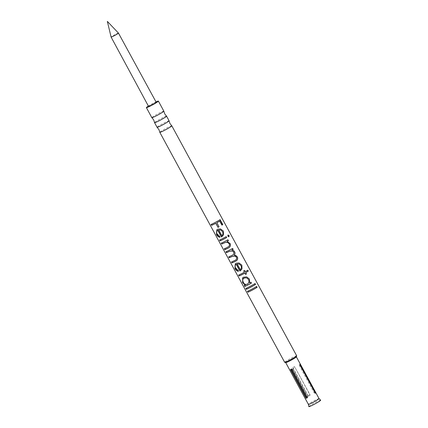 <?xml version="1.0" encoding="UTF-8"?>
<svg xmlns="http://www.w3.org/2000/svg" width="428" height="428" viewBox="0 0 428 428"><rect width="100%" height="100%" fill="white"/><g stroke="black" fill="none" stroke-linecap="round" stroke-linejoin="round"><path stroke-width="0.32" stroke-dasharray="2.14 1.6" d="M163.838 111.141A6.827 0.535 -28.5 0 0 159.414 112.965A6.827 0.535 -28.5 0 0 151.844 117.657M169.081 120.787A6.827 0.535 -28.5 0 0 164.652 122.611A6.827 0.535 -28.5 0 0 157.081 127.303M224.663 248.62L224.636 248.566A6.388 0.503 -28.5 0 0 227.225 247.368L228.718 246.458C229.499 245.667 229.606 244.779 229.05 243.789L227.803 242.553M221.608 242.986L221.581 242.938A6.388 0.503 -28.5 0 0 224.652 241.499A6.388 0.503 -28.5 0 0 227.814 239.787L227.83 239.819M235.272 268.319L235.496 263.621L236.39 263.108L239.193 262.979M236.417 264.247C235.079 265.119 234.86 266.366 235.753 267.976L238.391 270.202L238.273 271.325M247.759 291.158L247.732 291.104A6.388 0.503 -28.5 0 0 250.808 289.665A6.388 0.503 -28.5 0 0 256.34 286.53L256.361 286.567M246.196 288.279L246.17 288.226A6.388 0.503 -28.5 0 0 249.246 286.787A6.388 0.503 -28.5 0 0 254.778 283.646L254.799 283.689M244.131 278.029C242.708 279.024 242.478 280.394 243.441 282.138C244.393 283.962 245.704 284.604 247.379 284.058L247.673 283.887C249.043 282.715 249.315 281.287 248.491 279.596L247.106 278.163L244.42 277.9M242.879 277.617L243.917 276.98L246.614 276.873L249.315 279.115M244.634 285.401L244.607 285.348A6.388 0.503 -28.5 0 0 245.421 285M238.947 274.926L238.92 274.878A6.388 0.503 -28.5 0 0 241.997 273.433A6.388 0.503 -28.5 0 0 244.313 272.197L243.607 270.887A6.388 0.503 -28.5 0 0 244.441 270.416L244.458 270.448M231.842 261.84L231.816 261.786A6.388 0.503 -28.5 0 0 234.881 260.347L234.886 260.347C236.422 259.764 236.919 258.742 236.368 257.271L235.207 256.153M229.071 256.73L229.039 256.682A6.388 0.503 -28.5 0 0 231.885 255.361L232.115 255.238C233.629 254.649 234.121 253.622 233.592 252.162L232.431 251.054M226.3 251.627L226.268 251.578A6.388 0.503 -28.5 0 0 229.344 250.134A6.388 0.503 -28.5 0 0 232.5 248.427L232.516 248.459M219.901 239.846L219.874 239.798A6.388 0.503 -28.5 0 0 222.945 238.353A6.388 0.503 -28.5 0 0 226.107 236.647L226.123 236.679M216.793 234.282L217.017 229.59L217.911 229.076L220.714 228.948M217.938 230.211C216.6 231.088 216.381 232.334 217.274 233.945L219.912 236.17L219.794 237.294M211.443 224.272L211.416 224.219A6.388 0.503 -28.5 0 0 214.492 222.779A6.388 0.503 -28.5 0 0 219.848 219.751L219.869 219.794M118.449 33.079A4.184 0.326 -28.5 0 0 115.737 34.203A4.184 0.326 -28.5 0 0 111.098 37.07M148.575 106.438A4.35 0.342 151.5 0 1 153.395 103.453A4.35 0.342 151.5 0 1 156.215 102.292M166.551 116.143A6.827 0.535 -28.5 0 0 162.137 117.978A6.827 0.535 -28.5 0 0 154.561 122.654M171.794 125.789A6.827 0.535 -28.5 0 0 167.375 127.624A6.827 0.535 -28.5 0 0 159.799 132.3M320.652 400.196A6.714 0.53 -28.5 0 0 316.313 402.01A6.714 0.53 -28.5 0 0 308.861 406.6M319.042 398.602L319.042 398.602A6.056 0.476 -28.5 0 0 315.115 400.223A6.056 0.476 -28.5 0 0 308.401 404.38L308.401 404.38M296.363 356.872A6.056 0.476 -28.5 0 0 296.363 356.829A6.056 0.476 -28.5 0 0 292.436 358.45A6.056 0.476 -28.5 0 0 285.717 362.612L285.717 362.612M296.674 355.786A6.827 0.535 -28.5 0 0 292.244 357.61A6.827 0.535 -28.5 0 0 284.674 362.302M156.017 101.928A6.827 0.535 -28.5 0 0 153.962 102.929A6.827 0.535 -28.5 0 0 148.377 106.074M308.251 396.355L292.634 367.588L294.507 366.529L310.123 395.295L308.251 396.355L308.032 395.542L309.904 394.482L294.507 366.529M221.784 225.203L219.58 221.142M211.1 224.411L211.416 224.219M220.12 219.639L219.848 219.751M220.404 228.878L223.229 231.061M216.996 234.121L217.274 233.945M218.815 229.884L221.891 235.55C223.009 234.378 223.186 233.057 222.421 231.58L220.725 230.018M228.739 236.812L227.685 236.32L228.012 235.052M219.559 239.99L219.874 239.798M231.805 250.011L232.281 250.096M234.143 255.147L235.074 255.259M231.5 261.979L231.816 261.786M228.729 256.875L229.039 256.682M225.957 251.766L226.268 251.578M245.522 274.423L244.811 273.112M238.605 275.065L238.92 274.878M245.153 271.726A6.388 0.503 -28.5 0 0 247.528 270.298L247.55 270.341M247.807 270.175L247.528 270.298M244.292 285.54L244.607 285.348M249.567 282.908A6.388 0.503 -28.5 0 0 250.84 282.196L250.856 282.229M243.441 282.138L243.158 282.314M245.854 288.419L246.17 288.226M255.056 283.523L254.778 283.646M247.421 291.297L247.732 291.104M256.618 286.407L256.34 286.53M314.912 392.492L299.889 365.202L299.381 365.662L299.718 364.495M314.66 392.406L314.152 392.867L299.381 365.662M315.334 393.262L314.152 392.867M308.032 395.542L293.26 368.337L295.133 367.278M293.26 368.337L292.634 367.588M310.123 395.295L309.904 394.482M307.497 397.692L307.63 396.558L292.859 369.353L292.254 369.615M292.859 369.353L291.88 368.931M307.63 396.558L307.026 396.82M237.294 263.921L240.29 269.661M240.37 269.581C241.483 268.41 241.66 267.088 240.9 265.611L240.964 265.617M240.9 265.611L239.199 264.049M235.47 268.153L235.753 267.976M238.883 262.91L241.702 265.093M221.265 243.131L221.581 242.938M224.32 248.759L224.636 248.566M229.964 243.479L227.455 241.483"/><path stroke-width="0.64" d="M156.268 115.833A6.827 0.535 -28.5 0 0 163.844 111.157A6.827 0.535 -28.5 0 0 163.838 111.141L164.716 113.912L166.551 116.143A6.827 0.535 -28.5 0 1 166.567 116.154A6.827 0.535 -28.5 0 1 158.997 120.846A6.827 0.535 -28.5 0 1 154.567 122.67A6.827 0.535 -28.5 0 1 154.561 122.654L153.689 119.899L151.854 117.668A6.827 0.535 -28.5 0 0 156.268 115.833M154.567 122.67L157.081 127.303A6.827 0.535 -28.5 0 0 157.092 127.314A6.827 0.535 -28.5 0 0 161.511 125.479A6.827 0.535 -28.5 0 0 169.081 120.803A6.827 0.535 -28.5 0 0 169.081 120.787L166.567 116.154M148.377 106.074A6.827 0.535 -28.5 0 0 146.392 107.621L151.844 117.657A6.827 0.535 -28.5 0 0 151.854 117.668M230.093 243.446C230.895 245.592 230.237 247.154 228.103 248.133L227.873 248.251A6.827 0.535 -28.5 0 1 224.818 249.674L224.32 248.759A6.827 0.535 -28.5 0 0 227.091 247.48L228.691 246.512C229.531 245.726 229.67 244.816 229.114 243.789L227.867 242.585L226.926 242.285L225.759 242.318L223.791 243.136A6.827 0.535 -28.5 0 1 221.763 244.046L221.265 243.131A6.827 0.535 -28.5 0 0 224.55 241.59A6.827 0.535 -28.5 0 0 227.926 239.766L228.424 240.68A6.827 0.535 -28.5 0 1 227.102 241.419L229.964 243.479C230.815 245.538 230.232 247.063 228.204 248.042L227.99 248.154A6.388 0.503 -28.5 0 1 225.133 249.481L224.663 248.62M225.759 242.318L223.972 243.002A6.388 0.503 -28.5 0 1 222.079 243.853L221.608 242.986M238.883 262.91L241.831 265.066L242.018 268.875L240.488 270.656L240.038 270.919L236.417 264.247L235.175 265.414L234.972 266.173L235.47 268.153L238.187 270.341L238.273 271.325C236.845 271.031 235.737 270.095 234.956 268.511L235.304 263.766L236.288 263.199L239.102 262.958M238.498 271.17C237.101 270.828 236.026 269.875 235.272 268.319L234.956 268.511M247.919 292.217L248.229 292.024A6.388 0.503 -28.5 0 0 251.306 290.58A6.388 0.503 -28.5 0 0 256.837 287.445L257.116 287.322L256.618 286.407A6.827 0.535 -28.5 0 1 250.706 289.756A6.827 0.535 -28.5 0 1 247.421 291.297L247.919 292.217A6.827 0.535 -28.5 0 0 251.204 290.676A6.827 0.535 -28.5 0 0 257.116 287.322M248.229 292.024L247.759 291.158M246.351 289.333L246.667 289.141A6.388 0.503 -28.5 0 0 249.743 287.702A6.388 0.503 -28.5 0 0 255.275 284.567L255.553 284.443L255.056 283.523A6.827 0.535 -28.5 0 1 249.144 286.878A6.827 0.535 -28.5 0 1 245.854 288.419L246.351 289.333A6.827 0.535 -28.5 0 0 249.642 287.793A6.827 0.535 -28.5 0 0 255.553 284.443M246.667 289.141L246.196 288.279M247.256 284.165L247.571 283.983C249.037 282.812 249.364 281.351 248.556 279.596L247.122 278.168L246.009 277.815L244.008 278.13L242.89 279.211L242.623 280.094L243.158 282.314C244.169 284.171 245.533 284.791 247.256 284.165M244.789 286.455L244.292 285.54A6.827 0.535 -28.5 0 0 245.158 285.166L242.564 282.523L242.874 277.617L243.521 277.21L246.699 276.895L249.438 279.083L249.599 282.929A6.827 0.535 -28.5 0 0 250.952 282.175L251.45 283.09A6.827 0.535 -28.5 0 1 248.074 284.914A6.827 0.535 -28.5 0 1 244.789 286.455L245.105 286.262A6.388 0.503 -28.5 0 0 248.176 284.823A6.388 0.503 -28.5 0 0 251.338 283.117L250.856 282.229M244.42 277.9L243.527 278.441M245.158 285.166L245.421 285L242.879 282.33L242.58 277.943M245.105 286.262L244.634 285.401M244.87 273.123A6.827 0.535 -28.5 0 1 242.392 274.444A6.827 0.535 -28.5 0 1 239.102 275.985L239.418 275.793A6.388 0.503 -28.5 0 0 242.494 274.353A6.388 0.503 -28.5 0 0 244.811 273.112L245.581 274.428A6.827 0.535 -28.5 0 0 246.475 273.925L245.651 272.641A6.388 0.503 -28.5 0 0 248.026 271.213L248.304 271.09L247.807 270.175A6.827 0.535 -28.5 0 1 245.271 271.7L244.458 270.448M239.418 275.793L238.947 274.926M235.133 255.281L236.079 255.677L237.289 256.961C238.038 258.956 237.401 260.39 235.384 261.262L235.373 261.267A6.388 0.503 -28.5 0 1 232.313 262.701L231.842 261.84M235.272 256.185L232.538 256.292L231.436 256.789A6.827 0.535 -28.5 0 1 229.226 257.79L228.729 256.875A6.827 0.535 -28.5 0 0 231.767 255.457L232.013 255.334C233.597 254.74 234.148 253.686 233.661 252.162L232.495 251.086L229.761 251.183L228.878 251.578A6.827 0.535 -28.5 0 1 226.455 252.686L225.957 251.766A6.827 0.535 -28.5 0 0 229.242 250.23A6.827 0.535 -28.5 0 0 232.618 248.401L233.116 249.321A6.827 0.535 -28.5 0 1 231.842 250.032L233.442 250.487L234.64 251.819C235.256 253.06 235.09 254.179 234.153 255.184L235.074 255.265L237.412 256.934C238.118 259.01 237.406 260.481 235.282 261.353L235.272 261.358A6.827 0.535 -28.5 0 1 231.997 262.894L231.5 261.979A6.827 0.535 -28.5 0 0 234.779 260.443C236.395 259.855 236.946 258.801 236.438 257.276L235.207 256.147L232.639 256.201L231.607 256.661A6.388 0.503 -28.5 0 1 229.536 257.597L229.071 256.73M232.5 251.081L229.863 251.086L229.034 251.455A6.388 0.503 -28.5 0 1 226.765 252.493L226.3 251.627M220.056 240.905L220.372 240.713A6.388 0.503 -28.5 0 0 223.443 239.273A6.388 0.503 -28.5 0 0 226.605 237.561L226.225 236.62A6.827 0.535 -28.5 0 1 222.844 238.45A6.827 0.535 -28.5 0 1 219.559 239.99L220.056 240.905A6.827 0.535 -28.5 0 0 223.341 239.364A6.827 0.535 -28.5 0 0 226.717 237.54M220.372 240.713L219.901 239.846M220.404 228.878L223.352 231.034L223.512 234.822L222.009 236.625L221.56 236.887L217.938 230.211L216.691 231.393L216.493 232.158L216.996 234.121L219.708 236.31L219.794 237.294C218.366 237 217.258 236.058 216.477 234.48L216.825 229.729L217.809 229.167L220.623 228.921M220.019 237.139C218.622 236.796 217.547 235.844 216.793 234.282L216.477 234.48M219.799 221.062A6.827 0.535 -28.5 0 1 216.846 222.753L219.05 226.808A6.827 0.535 -28.5 0 1 217.996 227.375L215.798 223.314A6.827 0.535 -28.5 0 1 214.888 223.785A6.827 0.535 -28.5 0 1 211.598 225.326L211.914 225.133A6.388 0.503 -28.5 0 0 214.99 223.694A6.388 0.503 -28.5 0 0 215.84 223.256L218.039 227.311A6.388 0.503 -28.5 0 0 219.024 226.786L216.819 222.726A6.388 0.503 -28.5 0 0 219.58 221.142L221.998 225.117A6.827 0.535 -28.5 0 0 222.817 224.609L222.549 224.727A6.388 0.503 -28.5 0 1 221.982 225.08M211.914 225.133L211.443 224.272M113.816 35.957A4.184 0.326 -28.5 0 0 118.454 33.084A4.184 0.326 -28.5 0 0 118.449 33.079L156.215 102.292A4.35 0.342 151.5 0 1 151.394 105.277A4.35 0.342 151.5 0 1 148.575 106.438L111.098 37.075A4.184 0.326 -28.5 0 0 111.098 37.075A4.184 0.326 -28.5 0 0 113.816 35.957M308.401 404.38A6.056 0.476 -28.5 0 0 312.328 402.764A6.056 0.476 -28.5 0 0 319.042 398.602L320.652 400.196A6.714 0.53 -28.5 0 1 313.221 404.835A6.714 0.53 -28.5 0 1 308.861 406.6L308.401 404.38L285.727 362.628A6.056 0.476 -28.5 0 0 285.754 362.634L284.711 362.329A6.827 0.535 -28.5 0 1 284.674 362.302L159.804 132.316A6.827 0.535 -28.5 0 0 159.804 132.316A6.827 0.535 -28.5 0 0 164.234 130.492A6.827 0.535 -28.5 0 0 171.805 125.805A6.827 0.535 -28.5 0 0 171.794 125.789L169.953 123.558L169.081 120.803M285.754 362.634A6.056 0.476 -28.5 0 0 289.649 360.991A6.056 0.476 -28.5 0 0 296.363 356.872L296.674 355.834A6.827 0.535 -28.5 0 0 296.674 355.786L171.805 125.805M284.711 362.329A6.827 0.535 -28.5 0 0 289.103 360.478A6.827 0.535 -28.5 0 0 296.674 355.834M228.884 236.754L227.894 236.24L228.065 235.009L229.098 235.491L228.937 236.732M211.598 225.326L211.1 224.411A6.827 0.535 -28.5 0 0 214.391 222.87A6.827 0.535 -28.5 0 0 220.12 219.639L222.817 224.609M223.352 231.034L223.544 234.844L221.426 236.994L217.804 230.323L217.349 230.612M227.83 239.819L228.311 240.707A6.388 0.503 -28.5 0 1 227.07 241.397L227.461 241.488M233.116 249.321L232.998 249.342A6.388 0.503 -28.5 0 1 231.805 250.011L232.281 250.096M242.018 268.875L239.905 271.031L236.283 264.354L235.828 264.643M239.102 275.985L238.605 275.065A6.827 0.535 -28.5 0 0 241.895 273.529A6.827 0.535 -28.5 0 0 244.372 272.203L243.66 270.897A6.827 0.535 -28.5 0 0 244.559 270.394L245.271 271.7M246.475 273.925L245.768 272.62A6.827 0.535 -28.5 0 0 248.304 271.09M146.392 107.621A6.827 0.535 -28.5 0 0 150.822 105.796A6.827 0.535 -28.5 0 0 158.392 101.104A6.827 0.535 -28.5 0 0 156.017 101.928M315.837 392.802L300.221 364.035L299.718 364.495L315.334 393.262L315.837 392.802L314.912 392.492M319.042 398.602L296.374 356.845M307.497 397.692L291.88 368.931L290.516 369.525L306.132 398.291L307.497 397.692M219.869 219.794L222.549 224.727M220.725 230.018L218.74 229.964L221.816 235.63C223.015 234.469 223.239 233.116 222.485 231.58L220.746 230.045L218.74 229.964M227.819 235.111L228.809 235.619L228.739 236.812M229.098 235.491L228.809 235.619M226.123 236.679L226.605 237.561M231.805 250.011L233.34 250.503L234.512 251.851C235.138 253.044 235.015 254.146 234.143 255.147L234.153 255.184M231.997 262.894L232.313 262.701M229.226 257.79L229.536 257.597M226.455 252.686L226.765 252.493M232.516 248.459L232.998 249.342M245.565 274.401A6.388 0.503 -28.5 0 0 246.362 273.952M247.55 270.341L248.026 271.213M242.564 282.523L242.879 282.33M249.438 279.083L249.599 282.929M254.799 283.689L255.275 284.567M256.361 286.567L256.837 287.445M299.958 364.95L300.221 364.035M292.254 369.615L291.495 369.947L290.516 369.525M307.026 396.82L306.266 397.152L291.495 369.947M306.132 398.291L306.266 397.152M239.199 264.049L237.219 263.996L240.29 269.661C241.494 268.5 241.718 267.152 240.964 265.617L239.199 264.049L237.219 263.996M241.831 265.066L241.991 268.854M221.763 244.046L222.079 243.853M227.867 242.585L225.824 242.248M224.818 249.674L225.133 249.481M157.092 127.314L158.927 129.545L159.799 132.3M111.098 37.07L107.348 21.4L118.449 33.079M163.838 111.141L158.392 101.104"/></g></svg>

